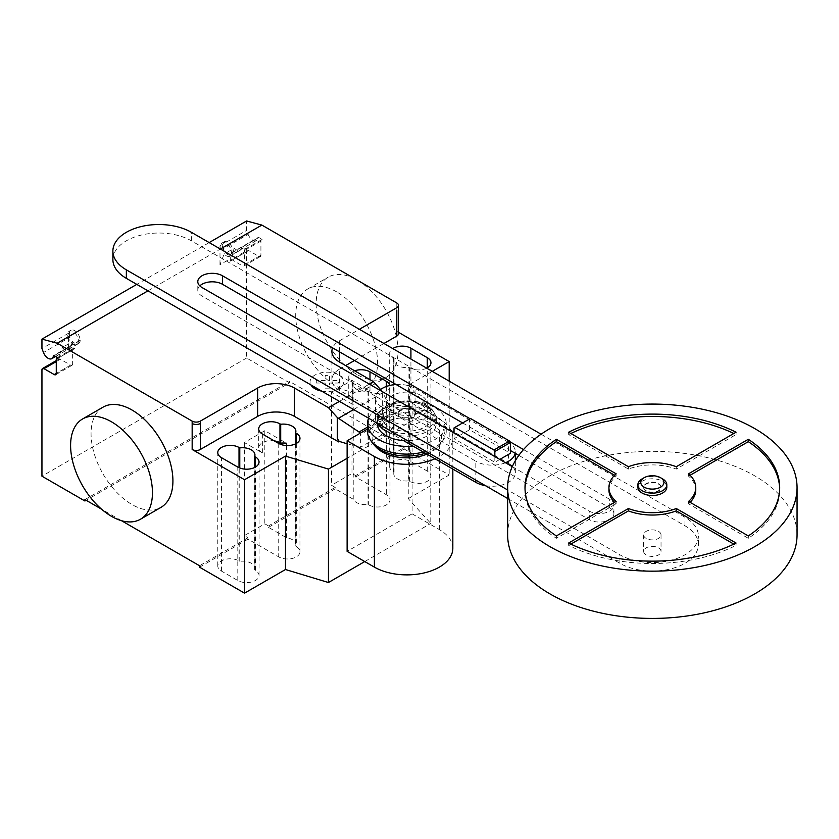 <?xml version="1.0" encoding="UTF-8"?>
<svg xmlns="http://www.w3.org/2000/svg" width="839" height="839" viewBox="0 0 839 839"><rect width="100%" height="100%" fill="white"/><g stroke="black" fill="none" stroke-linecap="round" stroke-linejoin="round"><path stroke-width="0.63" stroke-dasharray="4.2 3.15" d="M646.208 491.161A8.684 5.013 180 0 1 643.66 487.616A8.684 5.013 180 0 1 649.019 482.991A8.684 5.013 180 0 1 658.489 484.072A8.684 5.013 180 0 1 661.027 487.616A8.684 5.013 180 0 1 655.668 492.252A8.684 5.013 180 0 1 646.208 491.161M646.208 490.689A8.684 5.013 180 0 1 643.66 487.144A8.684 5.013 180 0 1 649.019 482.519A8.684 5.013 180 0 1 658.489 483.6A8.684 5.013 180 0 1 661.027 487.144A8.684 5.013 180 0 1 655.668 491.78A8.684 5.013 180 0 1 646.208 490.689M637.871 487.144A14.473 8.359 180 0 1 646.806 479.426A14.473 8.359 180 0 1 662.579 481.24A14.473 8.359 180 0 1 666.816 487.144M642.118 478.88A14.473 8.359 180 0 1 662.579 478.88M646.208 554.967A8.684 5.013 180 0 1 643.66 551.422A8.684 5.013 180 0 1 649.019 546.787A8.684 5.013 180 0 1 658.489 547.877A8.684 5.013 180 0 1 661.027 551.422A8.684 5.013 180 0 1 655.668 556.047A8.684 5.013 180 0 1 646.208 554.967M646.208 538.428A8.684 5.013 180 0 1 643.66 534.883A8.684 5.013 180 0 1 649.019 530.248A8.684 5.013 180 0 1 658.489 531.339A8.684 5.013 180 0 1 661.027 534.883A8.684 5.013 180 0 1 655.668 539.508A8.684 5.013 180 0 1 646.208 538.428M507.637 534.883A144.707 83.543 180 0 1 596.969 457.695A144.707 83.543 180 0 1 754.67 475.807A144.707 83.543 180 0 1 797.05 534.883M616.13 501.439L616.13 503.799A43.408 25.065 180 0 1 614.578 502.341M608.936 489.986A43.408 25.065 180 0 1 616.13 476.164L614.578 475.262M616.13 473.794L616.13 476.164M556.372 535.943L556.372 538.302L616.13 503.799M525.025 488.801A127.339 73.517 0 0 0 525.004 489.986A127.339 73.517 0 0 0 556.372 538.302M568.653 432.211L568.653 434.571L628.411 469.074A43.408 25.065 180 0 1 676.286 469.074L736.044 434.571A127.339 73.517 0 0 0 733.831 433.49M736.044 432.211L736.044 434.571M570.866 433.49A127.339 73.517 0 0 0 568.653 434.571M628.411 466.715L628.411 469.074M676.286 466.715L676.286 469.074M690.119 475.262L688.557 476.164A43.408 25.065 180 0 1 695.762 489.986M688.557 473.794L688.557 476.164M690.119 502.341A43.408 25.065 180 0 1 688.557 503.799L748.315 538.302A127.339 73.517 0 0 0 779.683 489.986A127.339 73.517 0 0 0 779.672 488.801M688.557 501.439L688.557 503.799M748.315 535.943L748.315 538.302M570.866 544.112L568.653 545.392A127.339 73.517 0 0 0 736.044 545.392L733.831 544.112M568.653 543.032L568.653 545.392M736.044 543.032L736.044 545.392M494.842 456.584L494.842 462.289L454.025 438.724L469.578 429.746L510.395 453.312M499.782 459.436L494.842 462.289M470.427 418.451L469.578 418.944L469.578 429.746M454.025 427.921L469.578 418.944M454.025 438.724L454.025 433.018M508.57 442.331L415.053 388.342L415.053 409.453L508.57 463.443L508.57 442.331A23.156 13.372 180 0 1 515.345 451.781A23.156 13.372 180 0 1 515.198 453.28M382.311 428.351L403.454 440.559A29.522 17.042 0 0 0 436.395 423.632A29.522 17.042 0 0 0 427.743 411.582A29.522 17.042 0 0 0 395.578 407.88A29.522 17.042 0 0 0 377.351 423.632A29.522 17.042 0 0 0 377.361 424.115A23.156 13.372 0 0 0 382.311 428.351L382.311 407.251A23.156 13.372 180 0 1 375.536 397.801A23.156 13.372 180 0 1 379.731 390.125M396.081 384.514A23.156 13.372 180 0 1 415.053 388.342M382.311 407.251L475.818 461.23L475.818 480.128M505.487 462.729A23.156 13.372 180 0 1 475.818 461.23M415.053 409.453A23.156 13.372 0 0 0 389.831 406.558A23.156 13.372 0 0 0 375.536 418.902A23.156 13.372 0 0 0 376.543 422.804M485.435 485.676A23.156 13.372 0 0 0 515.345 472.892A23.156 13.372 0 0 0 508.57 463.443M518.848 455.388L609.691 507.836A14.431 8.327 180 0 1 613.917 513.73A14.431 8.327 180 0 1 605.013 521.428A14.431 8.327 180 0 1 589.293 519.624L202.021 296.031A14.431 8.327 180 0 1 197.794 290.147A14.431 8.327 180 0 1 199.818 285.889M512.272 466.652L589.293 511.108A14.431 8.327 0 0 0 605.013 512.923A14.431 8.327 0 0 0 613.917 505.225A14.431 8.327 0 0 0 609.691 499.331L523.515 449.578M509.955 441.754L470.018 418.692M462.646 422.94L510.395 450.512M541.082 434.203L684.939 517.254A45.988 26.554 180 0 1 698.405 536.027A45.988 26.554 180 0 1 670.015 560.557A45.988 26.554 180 0 1 619.895 554.799L507.637 489.986M507.637 498.492L619.895 563.305A45.988 26.554 0 0 0 670.015 569.062A45.988 26.554 0 0 0 698.405 544.532A45.988 26.554 0 0 0 684.939 525.759L191.386 240.814A45.988 26.554 0 0 0 141.267 235.056A45.988 26.554 0 0 0 112.887 259.587M421.199 395.515A20.262 11.694 0 0 0 399.123 392.977A20.262 11.694 0 0 0 386.611 403.779A20.262 11.694 0 0 0 392.547 412.054A20.262 11.694 0 0 0 414.623 414.592A20.262 11.694 0 0 0 427.135 403.779A20.262 11.694 0 0 0 421.199 395.515M392.547 421.503A20.262 11.694 180 0 1 386.611 413.228A20.262 11.694 180 0 1 399.123 402.426A20.262 11.694 180 0 1 421.199 404.964A20.262 11.694 180 0 1 427.135 413.228A20.262 11.694 180 0 1 414.623 424.041A20.262 11.694 180 0 1 392.547 421.503M413.008 409.684A8.684 5.013 0 0 0 403.549 408.603A8.684 5.013 0 0 0 398.189 413.228A8.684 5.013 0 0 0 400.738 416.773A8.684 5.013 0 0 0 410.198 417.864A8.684 5.013 0 0 0 415.557 413.228A8.684 5.013 0 0 0 413.008 409.684M400.738 417.728A8.684 5.013 180 0 1 398.189 414.183A8.684 5.013 180 0 1 403.549 409.547A8.684 5.013 180 0 1 413.008 410.638A8.684 5.013 180 0 1 415.557 414.183A8.684 5.013 180 0 1 410.198 418.808A8.684 5.013 180 0 1 400.738 417.728M424.954 406.055A25.579 14.766 0 0 0 388.782 406.055A25.579 14.766 0 0 0 388.782 426.936A25.579 14.766 0 0 0 424.954 426.936A25.579 14.766 0 0 0 424.954 406.055M386.842 428.813A28.337 16.361 0 0 0 426.904 428.813A28.337 16.361 0 0 0 426.904 405.677A28.337 16.361 0 0 0 418.304 402.28A28.337 16.361 0 0 0 395.442 402.28A28.337 16.361 0 0 0 386.842 405.677A28.337 16.361 0 0 0 385.405 427.921M386.003 431.173A29.522 17.042 0 0 0 427.743 431.173A29.522 17.042 0 0 0 436.395 419.122A29.522 17.042 0 0 0 436.385 418.63A29.522 17.042 0 0 0 427.743 407.072A29.522 17.042 0 0 0 386.003 407.072A29.522 17.042 0 0 0 377.361 418.63A29.522 17.042 0 0 0 377.351 419.122A29.522 17.042 0 0 0 378.578 423.978M413.008 446.075A39.36 22.726 0 0 0 446.233 423.632A39.36 22.726 0 0 0 434.707 407.565A39.36 22.726 0 0 0 396.26 401.745A39.36 22.726 0 0 0 368.636 418.242M423.317 452.032A39.36 22.726 0 0 0 443.674 439.437A39.36 22.726 0 0 0 446.233 431.382A39.36 22.726 0 0 0 434.707 415.315A39.36 22.726 0 0 0 391.813 410.386A39.36 22.726 0 0 0 367.513 431.382M425.383 453.217A37.524 21.667 0 0 0 439.961 444.597A37.524 21.667 0 0 0 441.964 442.059A37.524 21.667 0 0 0 433.406 419.06A37.524 21.667 0 0 0 386.506 416.186A37.524 21.667 0 0 0 371.782 442.059M426.967 454.14A34.766 20.073 0 0 0 437.528 447.218A34.766 20.073 0 0 0 431.456 423.569A34.766 20.073 0 0 0 386.16 421.639A34.766 20.073 0 0 0 376.218 447.218M367.513 429.002L412.106 403.255L439.363 418.997A45.956 26.533 180 0 1 452.829 437.759A45.956 26.533 180 0 1 434.969 458.755M452.829 548.349A45.956 26.533 0 0 0 439.363 529.587L412.106 513.846L412.106 403.255M412.106 513.846L347.115 551.37M103.05 407.156A57.881 33.413 -120 0 0 94.178 453.532A57.881 33.413 -120 0 0 131.996 504.543A57.881 33.413 -120 0 0 160.931 507.406M357.099 374.572A57.881 33.413 60 0 1 319.292 323.571A57.881 33.413 60 0 1 328.164 277.185A57.881 33.413 60 0 1 357.099 280.058A57.881 33.413 60 0 1 394.917 331.059A57.881 33.413 60 0 1 386.045 377.445A57.881 33.413 60 0 1 357.099 374.572M336.638 291.867A57.881 33.413 -120 0 0 307.693 289.004A57.881 33.413 -120 0 0 298.82 335.38A57.881 33.413 -120 0 0 336.638 386.391A57.881 33.413 -120 0 0 365.573 389.254A57.881 33.413 -120 0 0 374.446 342.878A57.881 33.413 -120 0 0 336.638 291.867M426.694 368.164A12.449 7.184 180 0 1 409.694 367.839L408.939 367.409A12.449 7.184 180 0 1 393.774 360.392A12.449 7.184 180 0 1 394.068 358.819L393.323 358.389A12.449 7.184 180 0 1 389.674 353.303A12.449 7.184 180 0 1 392.767 348.573M394.068 472.242A12.449 7.184 0 0 0 393.774 473.825A12.449 7.184 0 0 0 408.939 480.831L409.694 481.261A12.449 7.184 0 0 0 423.255 482.824A12.449 7.184 0 0 0 430.942 476.185A12.449 7.184 0 0 0 427.292 471.099L410.921 461.649A12.449 7.184 0 0 0 397.361 460.097A12.449 7.184 0 0 0 389.674 466.736A12.449 7.184 0 0 0 393.323 471.812L394.068 472.242L394.068 358.819M408.939 480.831L408.939 367.409M254.647 569.912A12.449 7.184 0 0 0 254.941 568.339A12.449 7.184 0 0 0 239.776 561.333L239.021 560.892A12.449 7.184 0 0 0 225.46 559.34A12.449 7.184 0 0 0 217.773 565.979A12.449 7.184 0 0 0 221.423 571.055L237.794 580.515A12.449 7.184 0 0 0 251.354 582.067A12.449 7.184 0 0 0 259.041 575.428A12.449 7.184 0 0 0 255.392 570.352L254.647 569.912L254.647 467.48M239.776 561.333L239.776 468.015M380.528 389.506L382.385 391.582L392.505 412.704L393.113 415.693L360.371 434.592L359.795 433.459M367.513 427.135L392.505 412.704M339.428 401.378L369.328 384.115M383.224 415.945L383.706 415.662L382.385 412.274L383.224 416.207L393.113 428.446L360.371 447.355L360.371 434.592M393.113 428.446L393.113 415.693M360.371 447.355L347.115 443.789M339.501 351.845L339.501 340.781A26.051 15.039 0 0 0 332.611 347.87M339.501 390.408L339.501 369.139A26.051 15.039 0 0 0 331.877 379.773A26.051 15.039 0 0 0 339.501 390.408L383.706 415.662M382.385 412.274L382.385 391.582M353.229 499.236L353.229 404.713L331.52 392.18L331.52 485.278L335.201 487.407L335.201 488.822L353.229 499.236A12.449 7.184 0 0 0 368.017 504.459L368.761 504.889A12.449 7.184 0 0 0 382.322 506.452A12.449 7.184 0 0 0 390.009 499.813A12.449 7.184 0 0 0 386.36 494.737L355.663 477.013L355.663 475.598L351.981 473.469L331.52 485.278M354.677 370.817A12.449 7.184 0 0 0 348.751 376.931A12.449 7.184 0 0 0 352.39 382.018L353.146 382.448A12.449 7.184 0 0 0 352.841 384.021A12.449 7.184 0 0 0 368.017 391.037L368.017 504.459M353.146 382.448L353.146 401.357L352.39 400.916A12.449 7.184 180 0 1 348.751 395.84A12.449 7.184 180 0 1 356.428 389.202A12.449 7.184 180 0 1 369.989 390.764L369.989 379.658M353.229 404.713A12.449 7.184 180 0 1 352.841 402.93A12.449 7.184 180 0 1 353.146 401.357M368.017 391.037L368.761 391.467A12.449 7.184 0 0 0 382.322 393.03A12.449 7.184 0 0 0 390.009 386.391A12.449 7.184 0 0 0 389.894 385.426M295.569 443.852L295.569 546.283A12.449 7.184 0 0 0 295.873 544.71A12.449 7.184 0 0 0 286.519 537.747L268.49 527.343L268.49 525.927L264.809 523.798L244.338 535.618L248.029 537.736L248.029 539.162L278.726 556.876A12.449 7.184 0 0 0 292.287 558.438A12.449 7.184 0 0 0 299.963 551.8A12.449 7.184 0 0 0 296.324 546.724L295.569 546.283M286.519 445.54L286.519 537.747M262.355 434.004L262.355 452.903L244.338 442.51L264.809 430.69L286.519 443.233M264.809 430.69L264.809 523.798M244.338 442.51L244.338 535.618M331.52 392.18L351.981 380.361L369.989 390.764M351.981 380.361L351.981 473.469M262.355 452.903A12.449 7.184 180 0 1 258.706 447.827A12.449 7.184 180 0 1 274.238 440.863M335.201 487.407L268.49 525.927M268.49 527.343L335.201 488.822M199.525 567.164L248.029 539.162M248.029 537.736L199.525 565.738M432.242 371.362L408.257 385.206L408.257 498.628L430.774 523.442L430.774 410.019L347.115 458.314M408.257 385.206L430.774 410.019M364.755 561.553L430.774 523.442M339.501 369.139L345.637 365.594M354.478 360.497L383.947 343.476M339.501 340.781L359.386 329.297M408.257 498.628L449.19 475L404.167 449.012L404.167 447.596L355.663 475.598M449.19 381.147L449.19 475M355.663 477.013L404.167 449.012M398.494 332.307L396.805 331.332A5.789 3.346 180 0 1 398.494 333.691M84.928 499.572L289.57 381.43L289.57 382.846L86.155 500.285M121.477 520.683L101.582 509.189M404.167 447.596L289.57 381.43M72.647 341.515L68.557 352.128L68.557 333.219L70.077 337.173A7.52 4.342 60 0 1 70.927 330.251A7.52 4.342 60 0 1 77.052 332.622A7.52 4.342 60 0 1 79.967 340.634A1.154 0.671 60 0 1 80.219 340.214A7.813 4.51 60 0 1 78.604 343.529A7.813 4.51 60 0 1 72.647 341.515L62.411 347.419A7.813 4.51 -120 0 0 68.368 349.444A7.813 4.51 -120 0 0 69.983 346.119A1.154 0.671 60 0 1 70.549 346.182L74.692 348.584L58.321 358.033L58.321 360.392A2.895 1.668 -120 0 1 58.919 359.071A2.895 1.668 -120 0 1 60.366 359.218L70.602 365.122L56.276 373.397L72.647 363.937A2.895 1.668 60 0 1 72.049 365.269A2.895 1.668 60 0 1 70.602 365.122M219.986 264.704L219.986 245.785L221.517 249.739A7.52 4.342 60 0 1 222.366 242.817A7.52 4.342 60 0 1 228.491 245.187A7.52 4.342 60 0 1 231.407 253.2A1.154 0.671 60 0 1 231.648 252.78A7.813 4.51 60 0 1 230.033 256.105A7.813 4.51 60 0 1 224.086 254.081L219.986 264.704L230.222 258.79L230.222 261.149A2.895 1.668 -120 0 1 230.819 259.828L247.19 250.368A2.895 1.668 60 0 1 248.638 250.515L258.873 256.419A2.895 1.668 -120 0 0 260.321 256.566A2.895 1.668 -120 0 0 260.919 255.245L260.919 241.066A2.895 1.668 60 0 1 261.516 239.744A2.895 1.668 60 0 1 262.964 239.881L258.821 237.489A1.154 0.671 -120 0 0 258.003 237.836A7.52 4.342 60 0 1 256.493 240.489A7.52 4.342 60 0 1 248.124 234.375L246.593 230.431L246.593 220.982M289.57 382.846L246.593 358.033L246.593 251.7A2.895 1.668 60 0 1 247.19 250.368M221.517 249.739L223.153 248.795A7.52 4.342 -120 0 0 231.533 254.909A7.52 4.342 -120 0 0 233.043 252.256A7.52 4.342 -120 0 0 230.127 244.243A7.52 4.342 -120 0 0 224.003 241.873A7.52 4.342 -120 0 0 223.153 248.795L248.124 234.375M219.986 245.785L246.593 230.431M231.407 253.2L258.003 237.836M231.648 252.78L241.884 246.876A1.154 0.671 60 0 1 242.45 246.939L246.593 249.33L262.964 239.881M246.593 249.33A2.895 1.668 -120 0 0 245.145 249.193A2.895 1.668 -120 0 0 244.548 250.515L244.548 264.694A2.895 1.668 60 0 1 243.95 266.015A2.895 1.668 60 0 1 242.502 265.879L258.873 256.419M230.033 256.105L240.269 250.19A7.813 4.51 -120 0 1 234.312 248.176L224.086 254.081M240.269 250.19A7.813 4.51 -120 0 0 241.884 246.876M230.819 259.828A2.895 1.668 -120 0 1 232.267 259.964L242.502 265.879M234.312 248.176L230.222 258.79M209.184 242.576L136.778 284.379M147.958 290.839L220.363 249.036M246.593 358.033L41.95 476.185M68.557 352.128L58.321 358.043L62.411 347.419M68.557 333.219L41.95 348.584M70.077 337.173L68.441 338.117A7.52 4.342 -120 0 0 76.821 344.231A7.52 4.342 -120 0 0 78.331 341.578A7.52 4.342 -120 0 0 75.416 333.565A7.52 4.342 -120 0 0 69.291 331.195A7.52 4.342 -120 0 0 68.441 338.117L43.481 352.527M80.219 340.214L69.983 346.119M79.967 340.634L54.063 355.579M74.692 348.584A2.895 1.668 -120 0 0 73.245 348.437A2.895 1.668 -120 0 0 72.647 349.758L72.647 363.937M316.272 383.024L316.272 380.528L325.175 380.528L325.175 375.39L329.496 375.39L329.496 380.528L338.411 380.528L338.4 383.024L329.496 383.024L329.496 388.163L325.186 388.163L325.175 383.024L316.272 383.024M321.652 391.11A16.811 9.711 0 0 0 343.623 382.92A16.811 9.711 0 0 0 325.123 372.233A16.811 9.711 0 0 0 310.923 384.923M589.293 519.624L589.293 511.108M609.691 507.836L609.691 499.331M202.021 296.031L202.021 287.525M684.939 525.759L684.939 517.254M191.386 240.814L191.386 232.309M619.895 563.305L619.895 554.799M439.363 529.587L439.363 418.997M427.292 471.099L427.292 367.839M409.694 481.261L409.694 367.839M410.921 461.649L410.921 359.05M393.323 471.812L393.323 358.389M221.423 571.055L221.423 457.633M237.794 580.515L237.794 467.082M255.392 570.352L255.392 467.082M239.021 560.892L239.021 467.711M353.586 409.547L382.888 392.631M368.761 391.467L368.761 504.889M386.36 386.485L386.36 494.737M278.726 443.453L278.726 556.876M296.324 443.453L296.324 546.724M352.39 382.018L352.39 400.916M396.805 307.703L396.805 302.973M396.805 310.063L396.805 331.332M242.45 246.939L258.821 237.489M260.919 241.066L244.548 250.515M260.919 255.245L244.548 264.694M232.267 259.964L248.638 250.515M246.593 251.7L230.222 261.149M41.95 369.852L58.321 360.392M70.549 346.182L54.178 355.642M56.276 359.218L72.647 349.758M60.366 359.218L56.276 361.578M643.66 534.883L643.66 551.422M525.004 487.616L525.004 489.986M779.683 487.616L779.683 489.986M661.027 534.883L661.027 551.422M375.536 418.902L375.536 397.801M515.345 472.892L515.345 460.716M515.345 453.375L515.345 451.781M613.917 513.73L613.917 505.225M197.794 290.147L197.794 281.642M698.405 544.532L698.405 536.027M386.611 413.228L386.611 403.779M427.135 413.228L427.135 403.779M398.189 414.183L398.189 413.228M415.557 414.183L415.557 413.228M377.361 418.63C377.424 413.952 380.507 409.673 386.632 405.772L395.442 402.28M418.304 402.28C428.96 404.933 434.99 410.376 436.385 418.63M377.351 423.632L377.351 419.122M437.528 447.218L439.961 444.597M441.964 442.059L443.674 439.437M446.233 431.382L446.233 423.632M436.395 423.632L436.395 419.122M452.829 469.064L452.829 437.759M307.693 289.004L328.164 277.185M365.573 389.254L386.045 377.445M430.942 476.185L430.942 362.763M389.674 466.736L389.674 353.303M393.774 473.825L393.774 360.392M259.041 575.428L259.041 462.006M254.941 568.339L254.941 454.916M217.773 565.979L217.773 452.557M331.877 379.773L331.877 351.415M352.841 384.021L352.841 402.93M390.009 386.391L390.009 499.813M295.873 431.288L295.873 544.71M258.706 428.918L258.706 447.827M299.963 438.378L299.963 551.8M348.751 376.931L348.751 395.84M256.493 240.489L231.533 254.909M231.637 252.791L258.234 237.427M261.516 239.744L245.145 249.193M260.321 256.566L243.95 266.015M222.366 242.817L224.003 241.873M55.615 356.47L76.821 344.231M80.198 340.225L53.591 355.579M56.874 357.886L73.245 348.437M72.049 365.269L55.678 374.718M70.927 330.251L69.291 331.195M68.368 349.444L78.604 343.529M56.276 360.602L58.919 359.071"/><path stroke-width="1.26" d="M662.579 478.88L660.534 477.695L662.579 478.88A14.473 8.359 180 0 1 666.816 484.785L666.816 487.144A14.473 8.359 180 0 1 657.881 494.863A14.473 8.359 180 0 1 642.118 493.049A14.473 8.359 180 0 1 637.871 487.144L637.871 484.785A14.473 8.359 180 0 1 642.118 478.88L644.163 477.695A11.578 6.681 180 0 1 660.534 477.695L660.534 477.695A11.578 6.681 180 0 1 660.534 487.144A11.578 6.681 180 0 1 644.163 487.144A11.578 6.681 180 0 1 644.163 477.695M666.816 484.785A14.473 8.359 180 0 1 657.881 492.503A14.473 8.359 180 0 1 642.118 490.689A14.473 8.359 180 0 1 637.871 484.785M797.05 487.616L797.05 534.883A144.707 83.543 180 0 1 707.717 612.061A144.707 83.543 180 0 1 550.027 593.949A144.707 83.543 180 0 1 507.637 534.883L507.637 487.616A144.707 83.543 180 0 1 596.969 410.439A144.707 83.543 180 0 1 754.67 428.54A144.707 83.543 180 0 1 797.05 487.616A144.707 83.543 180 0 1 707.717 564.804A144.707 83.543 180 0 1 550.027 546.692A144.707 83.543 180 0 1 507.637 487.616M614.578 502.341A43.408 25.065 180 0 1 608.936 489.986L608.936 487.616A43.408 25.065 0 0 0 616.13 501.439L556.372 535.943A127.339 73.517 180 0 1 525.004 487.616A127.339 73.517 180 0 1 556.372 439.3L616.13 473.794A43.408 25.065 0 0 0 608.936 487.616M614.578 475.262L556.372 441.66A127.339 73.517 0 0 0 525.025 488.801M556.372 439.3L556.372 441.66M568.653 432.211A127.339 73.517 180 0 1 736.044 432.211L676.286 466.715A43.408 25.065 0 0 0 628.411 466.715L568.653 432.211M733.831 433.49A127.339 73.517 0 0 0 570.866 433.49M748.315 439.3A127.339 73.517 180 0 1 779.683 487.616A127.339 73.517 180 0 1 748.315 535.943L688.557 501.439A43.408 25.065 0 0 0 695.762 487.616A43.408 25.065 0 0 0 688.557 473.794L748.315 439.3L748.315 441.66L690.119 475.262M695.762 487.616L695.762 489.986A43.408 25.065 180 0 1 690.119 502.341M779.672 488.801A127.339 73.517 0 0 0 748.315 441.66M676.286 508.528L736.044 543.032A127.339 73.517 180 0 1 568.653 543.032L628.411 508.528A43.408 25.065 0 0 0 676.286 508.528L676.286 510.888A43.408 25.065 180 0 1 628.411 510.888L570.866 544.112M628.411 508.528L628.411 510.888M733.831 544.112L676.286 510.888M499.782 459.436L510.395 453.312L510.395 442.51L509.535 441.031L470.427 418.451L454.874 427.429L493.982 450.008L509.535 441.031M493.982 450.008L494.842 451.497L510.395 442.51M494.842 451.497L494.842 456.584M454.025 433.018L454.025 427.921L454.874 427.429M379.731 390.125A23.156 13.372 180 0 1 396.081 384.514M515.198 453.28A23.156 13.372 180 0 1 505.487 462.729M376.543 422.804A23.156 13.372 0 0 0 377.361 424.115A29.522 17.042 0 0 0 386.003 435.682A29.522 17.042 0 0 0 403.454 440.559L475.818 482.341A23.156 13.372 0 0 0 485.435 485.676M523.515 449.578L509.955 441.754M470.018 418.692L222.429 275.748A14.431 8.327 0 0 0 206.698 273.944A14.431 8.327 0 0 0 197.794 281.642A14.431 8.327 0 0 0 202.021 287.525L512.272 466.652M199.818 285.889A14.431 8.327 180 0 1 222.429 284.253L462.646 422.94M510.395 450.512L518.848 455.388M507.637 489.986L126.353 269.854A45.988 26.554 180 0 1 112.887 251.081A45.988 26.554 180 0 1 141.267 226.551A45.988 26.554 180 0 1 191.386 232.309L541.082 434.203M112.887 251.081L112.887 259.587A45.988 26.554 0 0 0 126.353 278.359L507.637 498.492M385.405 427.921A28.337 16.361 0 0 0 386.842 428.813M378.578 423.978A29.522 17.042 0 0 0 386.003 431.173M368.636 418.242A39.36 22.726 0 0 0 367.513 423.632A39.36 22.726 0 0 0 379.039 439.699A39.36 22.726 0 0 0 413.008 446.075M367.513 423.632L367.513 431.382A39.36 22.726 0 0 0 370.062 439.437A39.36 22.726 0 0 0 379.039 447.449A39.36 22.726 0 0 0 423.317 452.032M370.062 439.437L371.782 442.059A37.524 21.667 0 0 0 373.785 444.597A37.524 21.667 0 0 0 380.34 449.694A37.524 21.667 0 0 0 425.383 453.217M373.785 444.597L376.218 447.218A34.766 20.073 0 0 0 382.29 451.948A34.766 20.073 0 0 0 426.967 454.14M434.969 458.755A45.956 26.533 180 0 1 374.383 456.521L347.115 440.779L367.513 429.002M347.115 440.779L347.115 551.37L374.383 567.112A45.956 26.533 0 0 0 424.461 572.859A45.956 26.533 0 0 0 452.829 548.349L452.829 469.064M111.524 421.828A57.881 33.413 60 0 1 149.342 472.839A57.881 33.413 60 0 1 140.47 519.226A57.881 33.413 60 0 1 111.524 516.352A57.881 33.413 60 0 1 73.717 465.351A57.881 33.413 60 0 1 82.589 418.965A57.881 33.413 60 0 1 111.524 421.828M140.47 519.226L160.931 507.406A57.881 33.413 -120 0 0 169.803 461.02A57.881 33.413 -120 0 0 131.996 410.019A57.881 33.413 -120 0 0 103.05 407.156L82.589 418.965M392.767 348.573A12.449 7.184 180 0 1 410.921 348.227L427.292 357.676A12.449 7.184 180 0 1 430.942 362.763A12.449 7.184 180 0 1 426.694 368.164M237.794 467.082L221.423 457.633A12.449 7.184 180 0 1 217.773 452.557A12.449 7.184 180 0 1 225.46 445.918A12.449 7.184 180 0 1 239.021 447.47L239.776 447.9A12.449 7.184 180 0 1 254.941 454.916A12.449 7.184 180 0 1 254.647 456.489L255.392 456.919A12.449 7.184 180 0 1 259.041 462.006A12.449 7.184 180 0 1 251.354 468.644A12.449 7.184 180 0 1 237.794 467.082M254.647 467.48L254.647 456.489M239.776 468.015L239.776 447.9M347.115 458.314L328.448 469.095L285.48 456.101L244.548 479.73L244.548 593.152L199.525 567.164L199.525 565.738L121.477 520.683M285.48 456.101L285.48 569.524L244.548 593.152M192.162 421.126A5.789 3.346 0 0 0 200.343 421.126L200.343 423.485A5.789 3.346 180 0 1 192.162 423.485L192.162 421.126L57.22 343.224L147.958 290.839M244.548 479.73L192.162 449.484A5.789 3.346 0 0 0 200.343 449.484L257.646 416.396A26.051 15.039 0 0 1 294.479 416.396L338.683 441.922L339.166 441.377L337.372 438.273L337.372 417.581L328.5 407.691L339.428 401.378M328.5 407.691L294.479 388.038A26.051 15.039 0 0 0 257.646 388.038L200.343 421.126M359.795 433.459L359.05 432.012L337.372 417.581M359.05 432.012L367.513 427.135M369.328 384.115L373.523 381.693L380.528 389.506M337.372 438.273L338.683 441.66M347.115 443.789L339.166 441.377M332.611 347.87A26.051 15.039 0 0 0 331.877 351.415A26.051 15.039 0 0 0 339.501 362.049L373.523 381.693M389.894 385.426A12.449 7.184 0 0 0 386.36 381.305L369.989 371.855A12.449 7.184 0 0 0 354.677 370.817M280.698 424.272L279.953 423.842A12.449 7.184 0 0 0 266.393 422.279A12.449 7.184 0 0 0 258.706 428.918A12.449 7.184 0 0 0 262.355 434.004L278.726 443.453A12.449 7.184 0 0 0 292.287 445.016A12.449 7.184 0 0 0 299.963 438.378A12.449 7.184 0 0 0 296.324 433.291L295.569 432.861A12.449 7.184 0 0 0 295.873 431.288A12.449 7.184 0 0 0 280.698 424.272L280.698 443.181A12.449 7.184 180 0 1 286.519 443.233L286.519 445.54M295.569 432.861L295.569 443.852M274.238 440.863A12.449 7.184 180 0 1 279.953 442.751L280.698 443.181M285.48 569.524L328.448 582.518L364.755 561.553M328.448 469.095L328.448 582.518M345.637 365.594L354.478 360.497M383.947 343.476L396.805 336.061A5.789 3.346 180 0 0 398.494 333.691L398.494 305.333A5.789 3.346 180 0 1 396.805 307.703L359.386 329.297M432.242 371.362L449.19 361.578L449.19 381.147M449.19 361.578L398.494 332.307M398.494 305.333A5.789 3.346 180 0 0 396.805 302.973L261.873 225.072L246.593 220.982L209.184 242.576M101.582 509.189L84.928 499.572L84.928 500.998L41.95 476.185L41.95 369.852A2.895 1.668 60 0 1 42.548 368.52A2.895 1.668 60 0 1 43.995 368.667L54.231 374.572A2.895 1.668 -120 0 0 55.678 374.718A2.895 1.668 -120 0 0 56.276 373.397L56.276 359.218A2.895 1.668 60 0 1 56.874 357.886A2.895 1.668 60 0 1 58.321 358.033L54.178 355.642A1.154 0.671 -120 0 0 53.36 355.988A7.52 4.342 60 0 1 51.85 358.641A7.52 4.342 60 0 1 43.481 352.527L41.95 348.584L41.95 339.124L57.22 343.224M86.155 500.285L84.928 500.998M136.778 284.379L41.95 339.124M220.363 249.036L261.873 225.072M310.923 384.923A16.811 9.711 0 0 0 315.013 388.751A16.811 9.711 0 0 0 321.652 391.11M475.818 480.128L475.818 482.341M222.429 284.253L222.429 275.748M126.353 278.359L126.353 269.854M374.383 567.112L374.383 456.521M427.292 367.839L427.292 357.676M410.921 359.05L410.921 348.227M255.392 467.082L255.392 456.919M239.021 467.711L239.021 447.47M200.343 423.485L200.343 449.484M192.162 423.485L192.162 449.484M257.646 388.038L257.646 416.396M338.442 418.294L353.586 409.547M294.479 388.038L294.479 416.396M386.36 381.305L386.36 386.485M369.989 379.658L369.989 371.855M279.953 423.842L279.953 442.751M296.324 433.291L296.324 443.453M339.501 351.845L339.501 362.049M396.805 310.063L396.805 336.061M54.063 355.579L53.36 355.988M56.276 373.397L54.231 374.572M56.276 361.578L43.995 368.667M515.345 460.716L515.345 453.375M51.85 358.641L55.615 356.47M56.874 357.886L57.471 357.54M42.548 368.52L56.276 360.602"/></g></svg>
